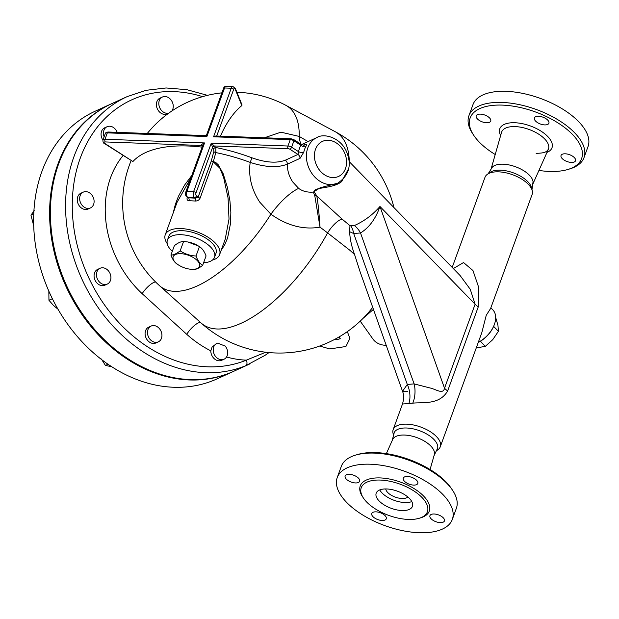 <?xml version="1.0" encoding="UTF-8"?>
<svg xmlns="http://www.w3.org/2000/svg" width="619" height="619" viewBox="0 0 619 619"><rect width="100%" height="100%" fill="white"/><g stroke="black" fill="none" stroke-linecap="round" stroke-linejoin="round"><path stroke-width="0.93" d="M412.78 403.162C422.429 402.033 439.413 405.275 447.661 390.929A19.29 9.107 20 0 1 444.519 388.252C443.142 394.891 435.614 389.026 429.872 387.935L414.119 383.896L407.31 384.461A19.29 12.481 -102.6 0 1 408.927 403.487L412.78 403.162A19.29 11.134 92.5 0 0 414.119 383.896L360.521 232.961A19.669 13.092 71.1 0 0 354.408 225.517L350.694 225.827A19.669 10.678 -82.3 0 1 353.704 233.525L360.521 232.961C369.164 227.653 375.648 218.824 379.965 206.483C372.63 214.894 364.111 221.238 354.408 225.517M349.665 231.723L349.944 225.656L342.083 219.095A16.396 5.339 -53.3 0 0 327.598 232.899L350.238 250.563L354.579 254.564C351.53 246.246 349.897 238.632 349.665 231.723L353.704 233.525L407.31 384.461L402.528 391.27L407.441 391.347M350.694 225.827L349.944 225.656M360.111 271.842L354.579 254.564M349.077 161.474L460.157 275.587L470.254 289.305L475.106 304.223L379.965 206.483L444.519 388.252L475.106 304.223A19.29 9.107 20 0 0 478.247 306.9L478.487 286.759L472.955 270.534L463.538 262.557L453.317 268.569M342.083 219.095L316.781 196.006L314.607 192.401C311.372 186.721 332.627 189.275 341.696 181.545L348.69 168.523M393.305 434.368L393.073 433.462A25.07 11.838 20 0 1 393.173 429.601L402.489 404.006L408.927 403.487M393.173 429.601A25.07 11.838 20 0 1 420.781 427.056A25.07 11.838 20 0 1 440.287 446.756L481.791 332.72L486.248 315.295L490.619 308.471L532.123 194.443A25.07 11.838 -160 0 0 532.224 190.582A25.07 11.838 -160 0 0 512.609 174.744A25.07 11.838 -160 0 0 487.408 174.272A25.07 11.838 -160 0 0 485.002 177.289L452.203 267.416M440.287 446.756A25.07 11.838 20 0 1 437.881 449.773L437.122 450.315M168.507 113.323L167.231 113.904A8.681 6.894 -114.5 0 1 157.358 108.867A8.681 6.894 -114.5 0 1 160.027 98.112L162.426 97.021A8.681 6.894 -114.5 0 1 170.743 99.582A8.681 6.894 -114.5 0 1 172.771 109.254A8.681 6.894 -114.5 0 1 171.85 110.994M168.801 113.107A8.681 6.894 -114.5 0 1 159.54 107.265A8.681 6.894 -114.5 0 1 162.426 97.021M102.909 140.149A8.681 6.894 -114.5 0 1 104.688 127.808L107.087 126.717A8.681 6.894 -114.5 0 1 117.215 132.35M104.131 136.791A8.681 6.894 -114.5 0 1 107.087 126.717M90.482 207.922L88.084 209.021A8.681 6.894 -114.5 0 1 78.211 203.984A8.681 6.894 -114.5 0 1 80.88 193.229L83.279 192.13A8.681 6.894 -114.5 0 1 91.45 194.536A8.681 6.894 -114.5 0 1 90.482 207.922A8.681 6.894 -114.5 0 1 80.602 202.893A8.681 6.894 -114.5 0 1 83.279 192.13M107.296 284.075L104.897 285.166A8.681 6.894 -114.5 0 1 95.024 280.128A8.681 6.894 -114.5 0 1 97.694 269.373L100.092 268.275A8.681 6.894 -114.5 0 1 104.1 267.996A8.681 6.894 -114.5 0 1 110.731 275.679A8.681 6.894 -114.5 0 1 107.296 284.075A8.681 6.894 -114.5 0 1 97.423 279.037A8.681 6.894 -114.5 0 1 100.092 268.275M158.309 341.858L155.918 342.957A8.681 6.894 -114.5 0 1 146.13 338.121A8.681 6.894 -114.5 0 1 148.398 327.319A8.681 6.894 -114.5 0 1 148.715 327.165L151.106 326.066A8.681 6.894 -114.5 0 1 160.986 331.103A8.681 6.894 -114.5 0 1 158.309 341.858A8.681 6.894 -114.5 0 1 148.529 337.03A8.681 6.894 -114.5 0 1 150.788 326.228A8.681 6.894 -114.5 0 1 151.106 326.066M34.269 210.661L30.95 215.126L33.712 225.811M48.839 291.154L48.947 300.261L53.551 305.531L57.962 309.167M101.384 359.02L105.423 365.434L111.722 366.719M33.759 213.849L30.95 215.126M52.367 298.706L48.947 300.261M108.016 364.251L105.423 365.434M224.039 359.221A8.681 6.894 -114.5 0 1 214.166 354.192A8.681 6.894 -114.5 0 1 216.836 343.429A8.681 6.894 -114.5 0 1 217.857 343.081A98.034 77.909 65.5 0 0 225.177 346.021A8.681 6.894 -114.5 0 1 224.039 359.221L221.648 360.312A8.681 6.894 -114.5 0 1 214.36 358.803A8.681 6.894 -114.5 0 1 210.808 350.818L212.108 347.004L216.635 343.53M265.76 352.234L246.385 360.126A142.238 113.037 -114.5 0 1 74.489 232.079A142.238 113.037 -114.5 0 1 202.591 96.641M123.088 155.524A95.504 75.897 65.5 0 0 142.161 293.669L186.76 334.322A11.575 3.374 131.9 0 1 194.521 325.416A11.575 3.374 131.9 0 1 200.85 322.77M111.575 103.737A147.059 116.867 65.5 0 0 111.172 103.915A147.059 116.867 65.5 0 0 57.9 164.136A147.059 116.867 65.5 0 0 92.293 328.039A147.059 116.867 65.5 0 0 233.224 371.516A147.059 116.867 65.5 0 0 233.626 371.33M349.278 161.683A116.96 50.936 -55 0 0 335.096 131.646A117.649 117.649 0 0 1 393.947 207.574M233.224 371.516L217.254 378.797A147.059 116.867 -114.5 0 1 76.315 335.328A147.059 116.867 -114.5 0 1 41.922 171.424A147.059 116.867 -114.5 0 1 95.194 111.203L111.172 103.915M195.356 201.028A1.927 0.673 95.3 0 0 195.24 198.15L188.408 197.801A1.927 1.099 -89.8 0 1 188.95 200.703L195.356 201.028C197.577 201.036 199.163 200.061 200.107 198.111A1.927 0.913 20 0 1 198.181 197.035L195.24 198.15L194.374 197.538A1.927 1.594 -54.8 0 0 196.409 195.782A1.927 0.959 -87.9 0 1 196.006 192.88L212.518 147.515L213.617 149.063L213.88 151.647A108.224 53.838 92.1 0 0 211.388 160.754L198.181 197.035L196.409 195.782M221.153 250.378L224.813 244.598L227.568 238.021L230.5 223.583L230.848 212.302L229.928 200.896L227.483 187.611L223.157 173.684L218.43 164.971L215.869 162.58L213.408 161.536A106.375 52.917 -87.9 0 1 215.861 152.591L215.876 147.531L211.249 143.182L193.569 191.735L186.884 191.495L204.556 142.935L202.552 145.991L185.839 191.913C185.274 194.544 185.638 196.254 186.938 197.043A1.927 1.594 -54.8 0 0 187.689 197.291L188.408 197.801L187.82 197.67L187.998 197.051M187.472 197.422A1.927 0.913 20 0 1 187.286 197.453C186.675 199.419 187.232 200.502 188.95 200.703M167.223 243.631A28.931 13.657 20 0 1 165.234 234.841L177.111 202.204L191.031 177.638M191.851 175.386L184.462 185.267L178.396 196.409L175.37 204.278L173.219 212.905M200.107 198.111L213.307 161.83A1.927 0.913 20 0 1 211.388 160.754A1.927 0.642 13.8 0 0 213.408 161.536A1.927 0.526 -77.8 0 1 213.307 161.83L220.008 168.376L223.691 177.676L228.071 198.018L229.015 219.134L225.192 239.282L219.606 254.626A28.931 13.657 20 0 1 212.433 260.088M131.112 160.692A110.894 110.894 0 0 0 159.501 285.661L159.501 285.661A110.252 48.011 -55 0 0 270.898 214.213L259.725 202.111C251.492 189.522 248.312 176.291 250.192 162.41A110.507 52.166 20 0 0 215.861 152.591A1.927 0.781 16.9 0 1 213.88 151.647M202.134 147.144A110.747 52.282 -160 0 0 132.93 161.536L104.441 143.523A1.927 0.735 -57.2 0 0 104.905 143.5A1.927 0.913 20 0 1 105.207 141.929L201.399 145.488L202.281 146.734M216.704 136.025L233.68 89.368A1.927 0.959 -87.9 0 1 235.205 89.182A1.927 1.122 -22 0 0 235.321 88.401L242.044 104.998L241.843 105.57A106.77 53.118 92.1 0 0 220.434 136.165M301.298 144.428A38.571 16.581 116.9 0 1 299.209 136.428L280.925 132.18L264.383 137.789M308.084 141.581L299.209 136.428A110.252 48.011 -55 0 0 285.846 105.323L285.846 105.323A110.894 110.894 0 0 0 236.891 92.277M301.453 144.854L300.849 145.264A28.931 22.988 65.5 0 0 298.528 151.655L297.963 154.441L285.313 160.205A3.861 3.064 -114.5 0 1 287.363 164.159C277.83 167.935 265.443 167.354 250.192 162.41L251.933 157.799A114.345 53.985 -160 0 0 215.876 147.531A1.927 1.4 -35.4 0 0 213.617 149.063M206.885 136.544L206.32 135.646L108.178 132.017A1.927 0.959 92.1 0 0 107.342 132.868L206.885 136.544L224.558 87.983L231.243 88.231L213.57 136.791L290.265 139.623L287.936 146.014L211.249 143.182L212.518 147.515A1.927 1.4 -35.4 0 1 214.77 145.983L288.121 148.692A1.927 0.913 20 0 1 289.955 149.28L297.963 154.441A3.861 3.064 -114.5 0 1 300.014 158.387L303.782 152.173A25.07 19.924 -114.5 0 1 305.801 146.633C306.985 144.49 306.738 143.794 305.059 144.544L303.519 145.241M165.234 234.841A28.931 13.657 20 0 1 197.09 231.901A28.931 13.657 20 0 1 219.606 254.626M105.207 141.929A1.927 0.959 92.1 0 1 105.021 139.26A3.861 1.818 -160 0 0 102.924 140.095L105.253 133.704A3.861 1.818 20 0 1 107.342 132.868L105.021 139.26L204.556 142.935C202.227 143.894 201.175 144.745 201.399 145.488A1.927 1.4 -35.4 0 1 202.39 145.968L202.49 146.223M289.955 149.28A1.927 0.735 -57.2 0 0 291.603 147.198L293.924 140.807A1.927 0.735 -57.2 0 0 293.909 139.67L291.1 138.772A1.927 0.959 -87.9 0 0 290.265 139.623A3.861 1.818 20 0 1 293.924 140.807L300.849 145.264A3.861 2.004 -151.9 0 0 305.801 146.633M288.121 148.692A1.927 0.959 -87.9 0 1 287.936 146.014A3.861 1.818 -160 0 1 291.603 147.198L298.528 151.655A3.861 1.609 -167.6 0 0 303.782 152.173M337.703 183.185C349.255 175.363 352.134 164.7 346.315 151.206C340.063 137.217 323.652 133 316.897 137.565A25.07 19.924 65.5 0 0 307.813 147.833A25.07 19.924 65.5 0 0 313.678 175.773A25.07 19.924 65.5 0 0 337.703 183.185L320.255 187.735L313.338 192.076C307.481 192.548 302.583 191.31 298.652 188.369L292.725 181.94C289.058 176.423 287.27 170.496 287.363 164.159L300.014 158.387M314.607 192.401A1.927 1.872 -171.6 0 0 313.338 192.076L314.792 195.759L320.023 227.158C303.395 229.982 287.023 225.664 270.898 214.213A38.571 12.682 128.4 0 1 298.652 188.369M206.32 135.646L223.513 88.401C223.939 87.016 224.852 86.312 226.229 86.289A3.861 1.919 -87.9 0 0 224.558 87.983A1.927 0.913 -160 0 0 223.513 88.401M213.57 136.791L215.814 135.994L291.1 138.772M203.589 262.735A25.07 11.838 -160 0 0 214.53 257.303L215.977 253.31A25.07 11.838 -160 0 0 196.471 233.611A25.07 11.838 -160 0 0 168.863 236.156L167.409 240.149A25.07 11.838 -160 0 0 169.235 247.925A25.07 11.838 -160 0 0 172.291 251.345M214.53 257.303A25.07 11.838 -160 0 0 195.016 237.603A25.07 11.838 -160 0 0 167.409 240.149M207.466 95.349L186.806 89.67L166.14 87.968L146.053 90.304L127.15 96.626A147.059 116.867 65.5 0 0 80.834 276.678A147.059 116.867 65.5 0 0 245.604 365.775A4.82 2.925 -112.1 0 0 246.385 360.126A107.064 85.089 65.5 0 1 226.562 356.97M245.604 365.775L264.994 355.36L269.01 352.575M363.105 318.321L373.443 309.368M386.217 345.348A25.07 18.245 144.6 0 1 372.963 339.08L360.219 321.129M200.896 322.809A116.96 50.936 -55 0 0 201.059 322.963L201.059 322.963A116.96 50.936 -55 0 0 327.598 232.899L320.023 227.158C318.971 211.837 317.887 201.454 316.781 196.006A1.927 1.733 138.4 0 0 314.792 195.759M127.15 96.626L111.969 103.551A147.059 116.867 65.5 0 0 58.697 163.772A147.059 116.867 65.5 0 0 93.09 327.675A147.059 116.867 65.5 0 0 234.028 371.145L249.248 364.204M478.263 342.439A22.176 13.982 -44.2 0 0 493.939 325.609L494.163 325.037A23.143 14.585 135.8 0 1 478.294 342.338M490.859 307.821L492.809 309.825A23.143 14.585 135.8 0 1 494.163 325.037M433.965 455.878L437.71 447.963A23.143 10.925 -160 0 0 419.458 430.677A23.143 10.925 -160 0 0 394.365 432.194L392.144 440.658M532.224 190.582L531.412 187.449A23.143 10.925 -160 0 0 513.306 172.833A23.143 10.925 -160 0 0 490.047 172.392L487.408 174.272M142.161 293.669A11.575 3.265 132.8 0 1 155.593 281.978M341.696 181.545A1.927 0.596 51.9 0 1 341.502 180.849M495.68 317.462L497.947 325.308L498.427 331.304L493.838 326.592L493.382 326.925M493.707 326.198L493.838 326.592M476.243 347.963L485.327 346.338L492.716 339.684L498.427 331.304M481.234 340.729L480.739 341.626L485.327 346.338M480.739 341.626L479.911 341.549M180.763 253.689A13.982 6.6 -160 0 0 173.011 257.427A13.982 6.6 -160 0 0 179.309 265.474A13.982 6.6 -160 0 0 189.128 269.048A13.982 6.6 -160 0 0 198.962 262.796A13.982 6.6 -160 0 0 180.763 253.689M198.382 245.975L187.859 241.983A13.982 6.6 20 0 1 197.678 245.557L199.426 246.617C202.158 248.289 204.371 251.407 206.057 255.957L202.645 265.342C199.039 268.182 195.968 269.59 193.422 269.544L189.128 269.048M179.309 265.474L177.56 264.414C174.829 262.742 172.616 259.632 170.937 255.074C173.482 255.113 176.554 253.713 180.16 250.865C184.919 254.022 190.203 255.732 196.014 256.003C197.701 260.553 199.906 263.671 202.645 265.342M187.41 241.913L183.572 241.487C181.019 241.449 177.947 242.849 174.349 245.689L170.937 255.074M183.572 241.487L180.16 250.865M199.426 246.617L196.014 256.003M386.364 453.611L392.647 439.536A22.176 10.469 20 0 1 416.935 437.61A22.176 10.469 20 0 1 434.306 454.702L430.073 469.519M408.292 519.434A35.198 16.62 20 0 1 373.853 507.936A35.198 16.62 20 0 1 361.248 487.71A35.198 16.62 20 0 1 400.006 484.135A35.198 16.62 20 0 1 427.396 511.789A35.198 16.62 20 0 1 408.292 519.434M401.979 510.536A19.29 9.107 20 0 1 383.107 504.237A19.29 9.107 20 0 1 376.197 493.15A19.29 9.107 20 0 1 397.437 491.192A19.29 9.107 20 0 1 412.447 506.342A19.29 9.107 20 0 1 401.979 510.536M411.805 501.583A19.29 9.107 20 0 1 404.888 502.543A19.29 9.107 20 0 1 379.749 489.923M407.828 496.98A12.055 5.687 20 0 1 402.017 498.504A12.055 5.687 20 0 1 385.753 488.94M443.877 518.552A7.714 3.644 20 0 1 444.434 520.943A7.714 3.644 20 0 1 438.136 522.351A7.714 3.644 20 0 1 430.499 518.057A7.714 3.644 20 0 1 429.934 515.666A7.714 3.644 20 0 1 436.233 514.257A7.714 3.644 20 0 1 443.877 518.552M419.094 532.711A61.235 28.907 20 0 1 359.182 512.718A61.235 28.907 20 0 1 337.247 477.528A61.235 28.907 20 0 1 404.671 471.307A61.235 28.907 20 0 1 452.327 519.411A61.235 28.907 20 0 1 419.094 532.711M413.616 485.095A7.714 3.644 20 0 1 406.064 482.58A7.714 3.644 20 0 1 403.302 478.147A7.714 3.644 20 0 1 407.488 476.468A7.714 3.644 20 0 1 415.04 478.99A7.714 3.644 20 0 1 417.802 483.424A7.714 3.644 20 0 1 413.616 485.095M359.074 478.882A7.714 3.644 20 0 1 359.631 481.273A7.714 3.644 20 0 1 353.333 482.681A7.714 3.644 20 0 1 345.696 478.386A7.714 3.644 20 0 1 345.139 475.996A7.714 3.644 20 0 1 351.437 474.587A7.714 3.644 20 0 1 359.074 478.882M375.957 511.843A7.714 3.644 20 0 1 383.509 514.358A7.714 3.644 20 0 1 386.271 518.799A7.714 3.644 20 0 1 382.085 520.471A7.714 3.644 20 0 1 374.534 517.948A7.714 3.644 20 0 1 371.771 513.515A7.714 3.644 20 0 1 375.957 511.843M337.247 477.528L341.286 466.424A61.235 28.907 20 0 1 355.53 455.127A61.235 28.907 20 0 1 452.721 490.503A61.235 28.907 20 0 1 456.365 508.307L452.327 519.411M452.721 490.503L451.599 488.809A59.308 27.994 -160 0 0 357.473 454.547L355.53 455.127M488.174 173.73L492.453 166.975A22.176 10.469 20 0 1 515.519 166.759A22.176 10.469 20 0 1 533.052 181.746L531.984 189.677M472.97 104.626A61.235 28.907 20 0 1 540.402 98.413A61.235 28.907 20 0 1 588.05 146.517L584.011 157.621A61.235 28.907 -160 0 0 536.356 109.517A61.235 28.907 -160 0 0 468.923 115.73A61.235 28.907 -160 0 0 472.576 133.542L473.69 135.236A59.308 27.994 20 0 1 496.724 105.106A59.308 27.994 20 0 1 569.542 131.607A59.308 27.994 20 0 1 567.824 169.498A59.308 27.994 20 0 1 549.432 171.44A59.308 27.994 20 0 1 538.932 170.434M574.974 158.356A7.714 3.644 20 0 1 575.538 160.754A7.714 3.644 20 0 1 569.24 162.163A7.714 3.644 20 0 1 561.595 157.868A7.714 3.644 20 0 1 561.038 155.47A7.714 3.644 20 0 1 567.337 154.061A7.714 3.644 20 0 1 574.974 158.356M476.8 118.19A7.714 3.644 20 0 1 476.235 115.799A7.714 3.644 20 0 1 482.534 114.391A7.714 3.644 20 0 1 490.171 118.686A7.714 3.644 20 0 1 490.735 121.076A7.714 3.644 20 0 1 484.437 122.492A7.714 3.644 20 0 1 476.8 118.19M538.584 116.271A7.714 3.644 20 0 1 546.136 118.794A7.714 3.644 20 0 1 548.898 123.227A7.714 3.644 20 0 1 544.712 124.906A7.714 3.644 20 0 1 537.168 122.384A7.714 3.644 20 0 1 534.398 117.95A7.714 3.644 20 0 1 538.584 116.271M567.824 169.498L569.766 168.91A61.235 28.907 -160 0 0 584.011 157.621M495.223 154.526A59.308 27.994 20 0 1 473.69 135.236M447.661 390.929L478.247 306.9M186.76 334.322A107.064 85.089 65.5 0 0 210.808 350.818M285.313 160.205C276.732 163.447 265.605 162.65 251.933 157.799M132.93 161.536L104.905 143.5M305.059 144.544A3.861 3.064 65.5 0 1 304.262 145.148L304.215 145.163A3.861 3.064 65.5 0 0 304.223 145.163M233.68 89.368A1.927 0.913 -160 0 0 231.243 88.231A3.861 1.919 92.1 0 1 232.922 86.536L226.229 86.289M235.205 89.182L241.843 105.57M185.839 191.913A1.927 0.913 20 0 1 186.884 191.495A3.861 1.919 -87.9 0 0 187.689 197.291L194.374 197.538A3.861 1.919 92.1 0 1 193.569 191.735A1.927 0.913 20 0 1 196.006 192.88M315.504 149.272A19.29 15.328 -114.5 0 1 343.027 149.906A19.29 15.328 -114.5 0 1 332.952 177.583A19.29 15.328 -114.5 0 1 315.504 149.272M419.968 518.033A36.738 17.347 -160 0 0 422.081 494.566A36.738 17.347 -160 0 0 376.391 477.938A36.738 17.347 -160 0 0 362.92 497.274M491.324 168.167L501.545 132.381A24.899 11.753 20 0 1 529.09 129.479A24.899 11.753 20 0 1 548.318 149.403L546.67 151.245C545.881 151.531 545.339 153.172 536.155 153.326M546.987 152.398A27.793 13.123 -160 0 0 530.375 125.951A27.793 13.123 -160 0 0 500.647 135.53M360.003 271.524L402.52 391.254M402.489 404.006C403.921 398.953 403.936 394.705 402.528 391.27M339.22 336.852L340.272 338.732M347.344 331.622L349.89 338.477L345.905 346.516L329.718 348.93L319.737 346.013M340.233 338.717L336.628 339.715L334.028 339.723M216.325 343.669L216.836 343.429M221.896 92.85A110.894 110.894 0 0 0 147.283 133.464M304.277 145.14L301.701 144.691L293.909 139.67M316.897 137.565L301.523 144.575M105.253 133.704C105.338 132.806 106.313 132.249 108.178 132.017M235.321 88.401L232.922 86.536M104.441 143.523C103.427 143.275 102.916 142.138 102.924 140.095M186.938 197.043L187.82 197.67M159.501 285.661L201.059 322.963A117.649 117.649 0 0 0 372.723 307.349M285.846 105.323L335.096 131.646M472.97 104.634L468.923 115.738M533.152 183.386L548.318 149.403"/></g></svg>
